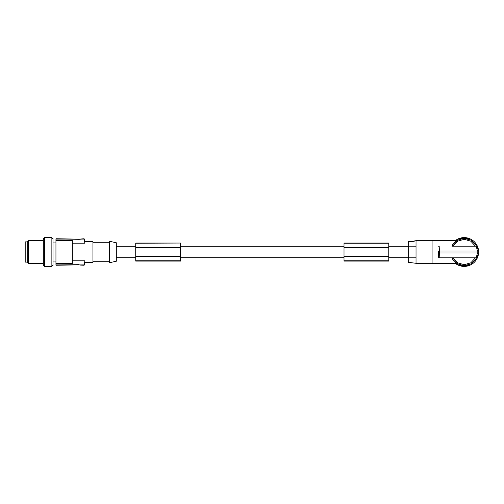 <?xml version="1.0" encoding="UTF-8"?>
<svg xmlns="http://www.w3.org/2000/svg" width="504" height="504" viewBox="0 0 504 504"><rect width="100%" height="100%" fill="white"/><g stroke="black" fill="none" stroke-linecap="round" stroke-linejoin="round"><path stroke-width="0.76" d="M415.592 240.767L416.027 240.71L416.027 263.29L408.246 262.332L408.246 257.84L416.027 257.84L408.246 257.84L408.246 246.16L416.027 246.16L408.246 246.16L408.246 241.668L409.437 241.523C409.494 241.92 415.561 241.132 415.592 240.767L410.086 241.573M460.99 265.627L460.02 265.627L460.02 264.965L460.99 265.243L460.02 264.965L460.99 265.243L460.99 265.627L464.203 265.627A13.627 13.627 0 0 1 461.122 265.274M460.02 264.965L460.02 265.627M451.893 246.16L477.156 246.16L478.378 251.03M455.774 240.32A14.402 14.402 0 0 1 478.573 251.03M478.573 252.97A14.402 14.402 0 0 1 455.774 263.68M468.386 264.965L467.416 265.243L468.386 264.965L468.386 265.627L468.386 264.965L467.416 265.243A13.627 13.627 0 0 1 464.203 265.627L468.386 265.627M467.416 265.627L467.479 265.224M456.397 263.164L457.185 263.68L432.086 263.68L432.086 240.32L457.185 240.32L455.125 241.838M456.334 263.119L455.03 262.074M454.268 261.324L452.863 259.554M475.587 259.484L476.513 257.84L475.587 259.484L470.667 263.989L464.203 265.627L457.733 263.989L452.819 259.484L452.227 257.84M476.267 257.84L477.156 257.84L478.378 252.97L477.408 252.97L476.267 257.84L438.196 257.84L438.442 252.97M454.608 242.323L452.472 245.07L452.227 246.16M455.131 241.832L454.753 242.185M475.587 244.516L476.513 246.16L475.587 244.516L470.667 240.011L464.203 238.373L457.733 240.011L452.712 244.679M438.196 257.84L438.247 257.273M438.26 257.122L438.449 253.84M438.455 253.6L438.474 252.97L477.798 252.97L477.798 251.03L439.431 251.03L439.431 252.97M468.342 239.022L468.027 238.921M467.416 238.373L468.386 238.373L468.386 239.035L467.416 238.757L467.416 238.373L464.203 238.373A13.627 13.627 0 0 0 461.122 238.726M468.386 238.373L468.386 239.035L467.416 238.757M467.284 238.726A13.627 13.627 0 0 0 464.203 238.373L460.02 238.373L460.02 239.035L460.379 238.921M460.02 239.035L460.99 238.757L460.02 239.035L460.99 238.757L460.99 238.373M452.819 244.516L452.529 244.976M452.661 244.761L452.876 244.427M456.712 240.622L457.185 240.32M438.196 246.16L439.179 246.16L439.362 251.03M477.408 251.03L476.267 246.16M439.431 251.03L438.442 251.03M477.798 252.97L478.769 252.97L478.8 252L478.769 251.03L477.798 251.03M438.474 251.03L438.474 252.97M439.179 257.84L439.362 252.97M452.819 259.484L452.516 259.006M453.442 260.36L453.707 260.694M180.52 243.23L180.52 261.097L135.752 261.097L135.752 243.035L180.52 243.035L135.752 243.23M180.52 256.807L135.752 256.807L180.52 256.807M180.52 256.41L135.752 256.41M180.52 256.082L135.752 256.082M180.52 247.193L135.752 247.193M180.52 247.59L135.752 247.59M180.52 247.722L135.752 247.722M116.292 252L116.292 242.745L109.475 241.296L109.475 262.704L116.292 261.255L116.292 252M72.305 243.18L84.911 243.18L84.911 241.687L92.931 241.687L92.931 262.313L84.911 262.313L84.13 265.236L84.911 260.82L84.13 265.236L80.086 265.06M72.305 260.82L84.911 260.82M55.95 238.764L55.95 239.898L84.13 239.898L84.13 238.764L84.911 241.687L84.13 238.764L79.115 239.135L55.95 238.764M55.95 239.898L55.95 265.236L79.115 264.865L59.264 265.06M51.868 238.373L53.033 238.373L53.033 265.627L51.868 265.627M51.868 252L51.868 237.598L44.472 237.598L44.472 266.402L51.868 266.402L51.868 252M44.472 238.373L43.3 238.373L43.3 265.627L44.472 265.627M43.3 240.32L28.35 240.32L28.35 263.68L43.3 263.68M28.35 240.32L27.733 241.391L27.733 262.609L28.35 263.68M27.733 262.124L25.2 262.124L25.2 241.876L27.733 241.876M84.911 243.18L84.13 239.898M55.95 240.534L72.305 240.534L72.305 263.466L55.95 263.466M55.95 264.102L84.13 264.102M388.779 260.744L388.779 243.035L344.011 243.035L344.011 261.097L388.779 261.097L388.779 260.744M388.779 256.807L344.011 256.807L388.779 256.807M388.779 256.41L344.011 256.41M388.779 256.082L344.011 256.082M388.779 243.23L344.011 243.23M388.779 247.193L344.011 247.193M388.779 247.59L344.011 247.59M388.779 247.722L344.011 247.722M180.52 260.776L135.752 260.776M388.779 260.776L344.011 260.776M475.442 257.84L470.786 262.836L464.203 264.688L457.619 262.836L452.964 257.84M475.442 246.16L470.786 241.164L464.203 239.312L457.619 241.164L452.964 246.16M432.086 240.71L416.027 240.71M116.292 257.739L135.752 257.739M180.52 257.739L344.011 257.739M388.779 257.739L408.246 257.739M92.931 242.267L109.475 242.267M55.95 242.947L53.033 242.947M92.931 261.733L109.475 261.733M116.292 246.261L135.752 246.261M180.52 246.261L344.011 246.261M388.779 246.261L408.246 246.261M432.086 263.29L416.027 263.29M55.95 261.053L53.033 261.053"/></g></svg>
